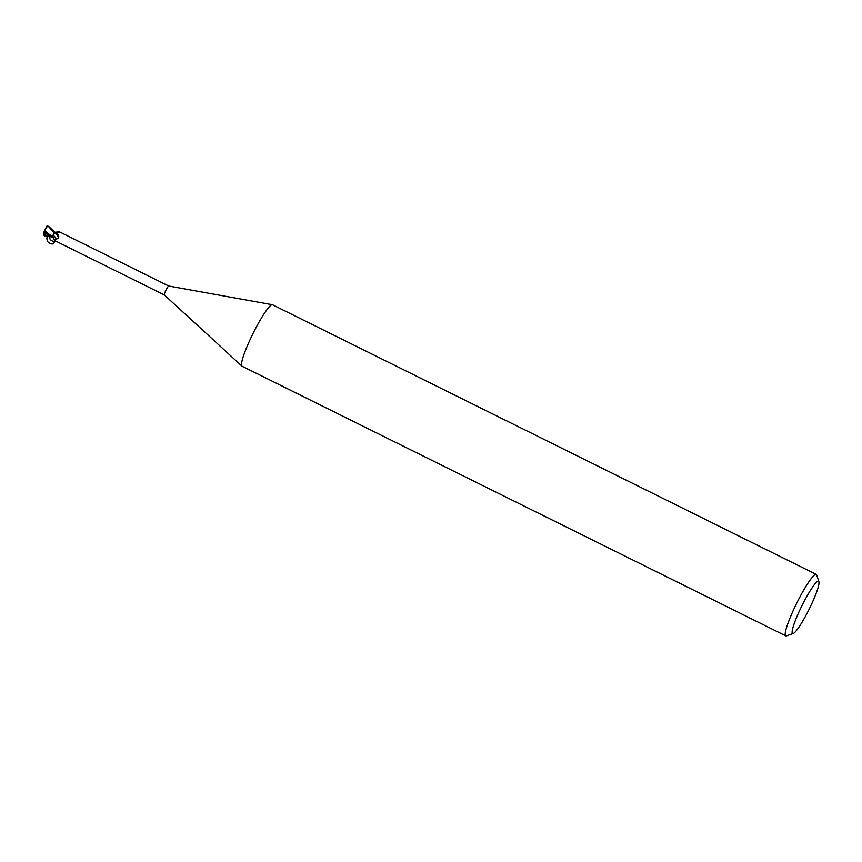 <?xml version="1.0" encoding="UTF-8"?>
<svg xmlns="http://www.w3.org/2000/svg" width="862" height="862" viewBox="0 0 862 862"><rect width="100%" height="100%" fill="white"/><g stroke="black" fill="none" stroke-linecap="round" stroke-linejoin="round"><path stroke-width="1.29" d="M793.255 633.484L786.51 635.822A34.286 4.709 -63.6 0 1 785.778 635.833L242.06 366.221A34.286 4.709 -63.6 0 1 241.91 366.113A34.286 4.709 -63.6 0 1 254.883 329.844A34.286 4.709 -63.6 0 1 272.349 304.728A34.286 4.709 -63.6 0 1 272.532 304.782L816.249 574.394A34.286 4.709 -63.6 0 1 816.691 574.976L818.9 581.764A29.146 4.008 -63.6 0 1 807.629 612.192A29.146 4.008 -63.6 0 1 793.255 633.484A29.146 4.008 -63.6 0 1 803.524 602.56A29.146 4.008 -63.6 0 1 818.9 581.764M164.351 294.966A4.967 0.679 -63.6 0 1 164.33 294.955A4.967 0.679 -63.6 0 1 166.215 289.686A4.967 0.679 -63.6 0 1 168.747 286.055A4.967 0.679 -63.6 0 1 168.769 286.055M785.778 635.833A34.286 4.709 -63.6 0 1 798.6 599.446A34.286 4.709 -63.6 0 1 816.249 574.394M45.729 232.762L44.113 231.641L46.322 227.083L48.391 226.383L54.134 232.859L53.616 233.893L54.026 233.074A5.053 0.7 -63.6 0 1 54.586 232.093L54.759 232.212M55.093 232.331L55.093 232.331A4.418 0.603 -63.6 0 1 55.19 232.266A4.418 0.603 -63.6 0 1 55.2 232.266L59.381 231.813L59.607 232.417M56.213 232.492A5.592 3.588 -7.5 0 0 59.467 231.889C60.178 232.46 59.349 232.686 56.978 232.568L54.565 232.158A4.967 0.679 -63.6 0 0 53.983 233.171L56.849 233.483L58.778 236.382L58.39 238.537C55.071 239.054 54.015 239.808 55.211 240.81M56.849 233.483A5.581 4.094 -133.2 0 1 58.681 236.123A5.581 4.094 -133.2 0 1 58.735 236.263M54.5 232.902A5.312 3.901 -133.2 0 1 58.39 238.537M52.754 237.104A4.418 0.603 -63.6 0 1 53.099 235.218A4.418 0.603 -63.6 0 1 53.983 233.171M54.629 231.943L54.489 232.503M54.586 232.093A5.053 0.69 -63.6 0 0 54.026 233.074L53.099 235.218C56.224 237.556 56.623 239.593 54.295 241.338C51.073 241.22 49.5 239.539 49.576 236.328L53.099 235.218M44.727 230.887L52.647 236.964M53.347 237.319L44.134 235.531L43.283 233.182L43.79 232.201L45.384 232.589M54.134 232.859A5.14 0.711 -63.6 0 1 54.597 232.05L48.595 226.297L46.807 226.437M44.673 230.973L47.162 225.628M44.889 236.069L45.912 231.813M45.567 233.085L52.636 237.05M50.718 236.069L52.216 236.716M44.005 231.932L44.781 230.8M43.283 234.108L44.932 235.337L44.889 232.74M46.322 227.083L46.979 226.426M51.612 236.339C47.13 235.391 45.848 237.201 47.766 241.748C51.698 245.077 54.047 244.7 54.791 240.606M44.953 234.917L51.925 236.694M59.381 231.813L168.758 286.055L272.349 304.728M54.618 240.293C52.776 236.921 51.224 235.509 49.985 236.048L49.576 236.328M54.295 241.338C55.233 241.866 54.705 240.455 52.701 237.082M54.963 240.724L164.34 294.955L241.91 366.113M54.5 231.921L55.179 232.255"/></g></svg>
